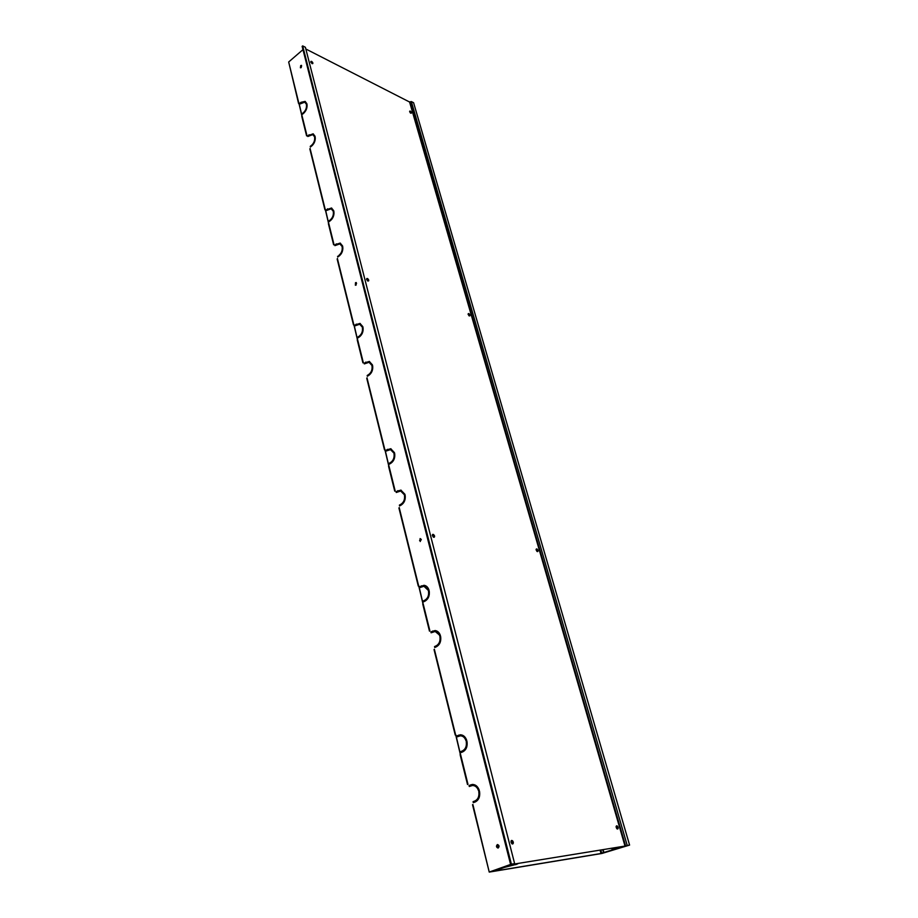<?xml version="1.0" encoding="UTF-8"?>
<svg xmlns="http://www.w3.org/2000/svg" width="918" height="918" viewBox="0 0 918 918"><rect width="100%" height="100%" fill="white"/><g stroke="black" fill="none" stroke-linecap="round" stroke-linejoin="round"><path stroke-width="1.38" d="M301.62 66.016L300.53 67.519L301.62 66.016M498.738 845.96L497.958 847.647L496.799 846.625L497.579 844.95L498.738 845.96M421.293 539.543L420.283 541.161L419.595 540.438L420.616 538.82L421.293 539.543M356.551 283.364L355.461 284.913L356.15 282.859L356.551 283.364M409.612 102.082L411.333 101.554L413.593 102.713L629.587 845.088L601.91 853.465L489.237 872.089L472.896 804.501M411.333 101.554L627.235 845.467L602.644 853.235L490.235 871.825L514.642 863.677L305.396 47.288L514.642 863.677M424.334 585.34L420.478 587.279M457.669 735.777L457.508 736.511M455.902 735.008L460.469 754.412M455.672 735.111L434.363 649.255M418.929 586.109L423.037 603.619M418.723 586.223L399.215 507.62M385.135 449.992L388.853 465.862M384.94 450.118L367.005 377.86M354.13 325.087L357.492 339.522M353.946 325.213L337.399 258.555M325.569 210.05L328.621 223.223M325.397 210.188L310.077 148.487M299.176 103.768L301.976 115.817M299.016 103.906L288.677 61.988L298.579 103.516M460.411 754.711L455.672 734.756M423.037 604.09L418.677 585.684M388.876 466.459L384.849 449.43M357.55 340.222L353.82 324.41M328.713 224.015L325.247 209.281M367.062 378.537L367.074 377.814M399.238 508.182L399.284 507.574M310.181 149.347L310.135 148.441M337.48 259.335L337.457 258.509M302.079 116.701L298.843 102.919M511.383 864.171L510.592 864.435L302.137 46.37L302.676 45.9L511.383 864.171L514.355 863.689M510.592 864.435L489.719 871.882M302.676 45.9L305.396 47.288M627.235 845.467L629.587 845.088M288.677 61.988L302.974 49.629M479.299 790.444C477.899 786.451 475.57 784.454 472.334 784.454L469.041 785.487L469.293 786.496L472.414 785.498C475.249 785.498 477.291 787.242 478.553 790.731L479.299 790.444M478.806 791.741C479.38 796.285 478.094 799.36 474.939 800.966L473.068 801.666L473.321 802.676L475.191 801.976C478.794 800.14 480.252 796.629 479.563 791.454L479.437 791.683C480.011 796.227 478.726 799.291 475.57 800.898L473.699 801.598L473.906 802.458M440.411 635.577C439.378 632.525 437.588 630.85 435.063 630.551L430.875 631.871L431.104 632.789L435.006 631.527C437.22 631.779 438.781 633.248 439.711 635.91L440.411 635.577M439.94 636.828C440.456 641.016 439.24 644 436.291 645.779L434.535 646.593L434.765 647.523L436.52 646.708C439.883 644.665 441.26 641.269 440.651 636.495L439.94 636.828L440.56 636.862C441.076 641.051 439.86 644.023 436.922 645.802L435.166 646.628L435.327 647.259M404.941 494.297L400.868 490.12L396.037 491.646L396.243 492.484L400.696 491.027L404.276 494.676L404.941 494.297M404.482 495.513C404.953 499.392 403.794 502.284 401.028 504.2L399.387 505.107L399.594 505.956L401.235 505.038C404.39 502.857 405.699 499.553 405.148 495.146L404.482 495.513L405.102 495.617C405.561 499.495 404.413 502.375 401.648 504.292L400.11 505.669M372.444 364.905L369.323 361.44L364.113 363.126L364.297 363.895L369.082 362.3L371.813 365.307L372.444 364.905M372.008 366.075C372.421 369.667 371.331 372.478 368.726 374.498L367.177 375.496L367.372 376.277L368.921 375.278C371.893 372.972 373.133 369.77 372.639 365.674L372.008 366.075L372.616 366.248C373.029 369.839 371.939 372.639 369.334 374.659L367.866 375.955M342.563 245.932L340.165 243.075L334.737 244.922L334.921 245.634L339.867 243.878L341.978 246.368L342.563 245.932M342.162 247.08C342.529 250.43 341.485 253.15 339.029 255.261L337.744 257.029L339.212 255.973C342.012 253.563 343.183 250.465 342.747 246.655L342.162 247.08L342.873 248.812M428.511 591.295C429.016 595.38 427.822 598.329 424.931 600.154L423.209 601.015L423.439 601.91L425.149 601.06C428.454 598.972 429.796 595.598 429.211 590.951L428.511 591.295L429.142 591.353C429.635 595.438 428.442 598.387 425.55 600.211L423.978 601.646M428.981 590.056C428.029 587.245 426.4 585.661 424.07 585.305L419.652 586.694L419.87 587.589L423.967 586.258L428.293 590.4L428.981 590.056M466.757 740.47C465.472 736.798 463.338 734.916 460.331 734.79L456.728 735.926L456.969 736.902L460.366 735.811C462.993 735.915 464.875 737.567 466.011 740.769L466.757 740.47M466.264 741.755C466.826 746.185 465.552 749.226 462.465 750.89L460.629 751.624L460.882 752.611L462.718 751.876C466.241 749.972 467.664 746.495 466.998 741.457L466.264 741.755L466.895 741.733C467.446 746.15 466.183 749.191 463.097 750.855L461.261 751.59L461.456 752.381M362.415 327.829C362.817 331.341 361.738 334.129 359.179 336.172L357.664 337.193L357.848 337.95L359.374 336.929C362.289 334.588 363.505 331.421 363.023 327.416L362.415 327.829L363.08 330.503M333.716 210.704L331.49 208.007L326.039 209.912L326.211 210.601L331.191 208.799L333.142 211.14L333.716 210.704M362.839 326.659L359.971 323.411L354.669 325.144L354.853 325.89L359.707 324.238L362.231 327.072L362.839 326.659M394.04 453.859C394.476 457.646 393.352 460.515 390.632 462.465L389.025 463.406L389.232 464.233L390.839 463.28C393.937 461.054 395.21 457.784 394.683 453.481L394.04 453.859L394.648 453.985C395.096 457.772 393.96 460.629 391.252 462.58L389.737 463.934M394.476 452.666L390.735 448.718L385.767 450.29L385.973 451.105L390.54 449.613L393.833 453.044L394.476 452.666M333.314 211.84C333.67 215.11 332.649 217.818 330.239 219.941L328.805 221.02L328.977 221.72L330.411 220.641C333.165 218.209 334.324 215.133 333.888 211.404L333.314 211.84L334.026 213.332M315.012 136.197L313.13 133.821L307.633 135.841L307.805 136.495L312.797 134.59L314.449 136.644L315.012 136.197M314.622 137.31C314.954 140.431 313.956 143.082 311.638 145.262L310.25 146.364L310.422 147.029L311.799 145.916C314.449 143.438 315.574 140.42 315.172 136.862L314.622 137.31L315.299 138.434M306.83 103.631L305.086 101.393L300.943 102.323L299.589 103.447L299.75 104.09L304.753 102.139L306.279 104.078L306.83 103.631M306.44 104.721C306.773 107.785 305.786 110.412 303.502 112.604L302.148 113.729L302.309 114.371L303.663 113.258C306.268 110.745 307.381 107.762 306.991 104.273L306.44 104.721L307.117 105.731M472.632 784.442L469.672 785.429L469.89 786.267M472.701 785.487L473.045 785.441C475.822 785.441 477.853 787.128 479.127 790.513M435.339 630.574L431.506 631.905L431.655 632.525M435.281 631.55L440.238 635.658M401.12 490.178L398.286 490.82L396.76 492.186M400.959 491.096L404.758 494.4M369.575 361.531L366.248 362.3L364.79 363.585M369.334 362.38L372.26 365.02M340.406 243.19L336.791 244.085L335.38 245.301M340.119 243.993L342.38 246.07M341.037 254.068L338.214 256.696M424.242 586.292L428.809 590.148M460.618 734.79L457.359 735.903L457.554 736.672M460.652 735.811L460.985 735.788C463.556 735.88 465.415 737.464 466.585 740.539M362.208 333.452L358.33 337.629M331.742 208.122L326.659 210.256M331.444 208.914L333.532 210.842M360.223 323.503L356.781 324.306L355.335 325.569M359.959 324.341L362.656 326.785M390.988 448.787L387.981 449.476L386.478 450.807M390.804 449.682L394.304 452.769M331.857 219.207L329.424 221.376M313.371 133.959L308.23 136.139M313.049 134.728L314.817 136.346M312.51 145.262L310.858 146.673M305.327 101.531L299.589 103.447M305.005 102.277L306.635 103.791M303.502 112.604L304.087 112.88L302.733 114.016L302.148 113.729M310.835 146.616L310.25 146.364M308.219 136.093L307.633 135.841M329.39 221.249L328.805 221.02M386.375 450.417L385.767 450.29M389.634 463.521L389.025 463.406M355.277 325.328L354.669 325.144M326.636 210.142L326.039 209.912M358.272 337.376L357.664 337.193M461.261 751.59L460.629 751.624M457.359 735.903L456.728 735.926M420.272 586.751L419.652 586.694M423.829 601.06L423.209 601.015M338.168 256.535L337.572 256.317M335.334 245.14L334.737 244.922M367.785 375.657L367.177 375.496M364.71 363.298L364.113 363.126M399.996 505.21L399.387 505.107M396.656 491.75L396.037 491.646M435.166 646.628L434.535 646.593M431.506 631.905L430.875 631.871M473.699 801.598L473.068 801.666M469.672 785.429L469.041 785.487M355.507 282.687L356.253 282.549L356.092 285.096L355.358 285.223L355.507 282.687M300.702 65.568L301.506 65.385L301.207 67.622L300.404 67.794L300.702 65.568M420.1 538.568L420.237 541.517L420.1 538.568M497.349 844.583L497.522 844.549C499.3 845.34 499.518 846.499 498.187 848.014L498.015 848.048C496.236 847.257 496.018 846.098 497.349 844.583M600.074 850.16L600.98 853.396L601.715 853.155L600.831 850.034M614.303 847.853L614.509 848.599L624.32 846.293L600.98 853.396M611.813 848.255L612.306 849.999L623.815 846.373L601.715 853.155M494.836 870.815L513.426 864.24L494.733 870.425M515.721 864.664L517.775 863.804L513.621 864.871L517.557 863.551L513.414 864.182L501.825 868.084L515.675 864.504M612.306 849.999L617.699 848.255L614.509 848.599M612.237 848.186L612.49 849.104M613.408 848.002L613.614 848.748M410.644 113.155L409.726 111.193M312.613 63.663L310.858 62.045L312.143 63.606M468.157 314.163L468.995 315.803M409.692 111.617L410.484 113.098M616.162 826.521L616.907 828.725M432.332 535.205L433.342 537.122M511.016 841.324L511.762 843.608M536.135 549.572L537.019 551.431M366.603 279.21L367.567 280.908M625.009 846.063L513.277 864.205L625.009 846.063L409.589 102.024L306.084 49.124M409.623 111.778L409.807 111.101L411.218 113.212M511.98 841.932L512.244 842.632M511.992 841.932L511.865 841.163L512.451 841.863L511.67 842.139L512.451 841.863M512.542 842.529L512.829 841.817M617.022 827.095L617.24 827.806M617.275 827.015L616.724 827.336L617.366 827.129M536.938 549.985L537.191 550.628M468.823 314.725L469.098 314.059L469.167 315.103M410.415 111.835L410.656 112.489M432.986 535.814L433.491 534.953L432.906 535.481L433.537 536.261M433.629 535.469L433.101 535.928L433.732 535.596M433.514 536.204L434.099 535.642M367.67 279.91L368.382 280.07L367.67 279.91M367.429 279.749L367.716 279.026M367.67 279.898L368.279 279.703M311.913 62.894L312.533 62.883L312.097 62.39M311.879 62.745L312.453 62.562M517.798 863.471L513.644 864.205L517.798 863.471M620.602 846.889L624.022 846.281L620.591 846.832M625.594 845.88L410.013 101.76M467.962 784.247L460.549 754.378M429.876 630.804L423.118 603.585M395.107 490.74L388.922 465.816M363.241 362.358L357.561 339.465M333.923 244.268L328.69 223.166M306.876 135.279L302.033 115.771M301.517 102.598L300.943 102.323M312.223 145.514L311.638 145.262M309.596 134.98L309.01 134.728M330.824 220.171L330.239 219.941M387.981 449.476L387.373 449.338M391.252 462.58L390.632 462.465M356.781 324.306L356.184 324.123M328.059 209.063L327.462 208.822M359.787 336.355L359.179 336.172M463.097 750.855L462.465 750.89M459.184 735.157L458.552 735.18M421.982 585.891L421.362 585.833M425.55 600.211L424.931 600.154M339.626 255.479L339.029 255.261M336.791 244.085L336.195 243.867M369.334 374.659L368.726 374.498M366.248 362.3L365.651 362.128M401.648 504.292L401.028 504.2M398.286 490.82L397.678 490.717M436.922 645.802L436.291 645.779M433.25 631.068L432.619 631.033M475.57 800.898L474.939 800.966M471.542 784.718L470.911 784.775M602.724 849.724L603.608 852.845M603.115 849.666L603.987 852.753M474.698 802.16L474.48 801.299M470.67 785.969L470.464 785.131M462.224 752.071L462.029 751.28M458.323 736.351L458.128 735.593M436.061 646.915L435.901 646.283M432.389 632.169L432.229 631.55M424.701 601.279L424.552 600.705M513.357 843.045L512.795 843.94L511.154 842.334L511.601 840.44L511.119 842.345L512.772 843.952M512.428 843.986L511.085 842.357L511.337 840.624M511.28 842.299C512.508 844.399 513.185 844.296 513.3 842.024C512.06 839.936 511.383 840.027 511.28 842.299M511.957 843.791L512.795 843.94L513.311 842.024L511.647 840.429L512.623 840.785M618.135 828.415L617.722 828.988L618.078 827.267L616.644 825.821L616.288 827.543L617.711 829L616.322 827.531L616.644 825.821L617.321 826.039M617.458 829.023L616.253 827.554L616.414 825.959M616.426 827.508C617.539 829.39 618.089 829.31 618.066 827.267C616.953 825.385 616.414 825.466 616.426 827.508M536.238 550.134L537.764 551.569L536.273 550.123L536.479 548.918L536.238 550.134M537.569 551.615L536.296 549.067M538.074 551.041L536.881 551.397M536.376 550.1C537.397 551.833 537.937 551.902 538.005 550.33C536.984 548.597 536.445 548.516 536.376 550.1M536.055 549.744L537.064 549.01M470.016 315.436L469.982 314.977C469.018 313.359 468.478 313.176 468.352 314.404C469.305 316.01 469.832 316.194 469.97 314.966L468.387 313.577L468.237 314.438L469.821 315.861L468.26 314.426L468.846 313.577M469.66 315.93L468.249 313.704M411.471 112.811L409.772 111.686L410.174 111.055M409.853 111.675C410.725 113.166 411.253 113.43 411.425 112.466C410.553 110.986 410.025 110.722 409.853 111.675M434.604 536.491L434.248 537.237L432.458 535.664L432.711 534.402L432.424 535.687L433.56 537.248L432.516 534.586M432.573 535.642C433.698 537.546 434.352 537.638 434.547 535.917C433.422 534.012 432.768 533.92 432.573 535.642M434.214 537.26L434.57 535.928L432.757 534.391L433.56 534.505M368.761 280.38L368.554 280.942L366.695 279.37L366.821 278.533L368.038 281.023L366.684 278.682M366.787 279.359C367.82 281.103 368.462 281.321 368.715 280.024C367.682 278.269 367.039 278.051 366.787 279.359M366.546 279.393L367.452 278.498M310.881 62.011L312.751 63.594L310.881 61.529M312.889 63.147L311.42 61.334M310.995 61.976C311.948 63.594 312.568 63.904 312.854 62.906C311.902 61.288 311.282 60.978 310.995 61.976M460.113 754.665L467.514 784.511M422.728 603.952L429.475 631.159M388.566 466.264L394.74 491.164M357.24 339.97L362.908 362.839M328.403 223.728L333.624 244.796M366.752 378.308L384.504 449.877M434.042 649.565L455.248 735.043M398.917 507.998L418.287 586.063M309.871 149.014L324.949 209.832M337.158 259.048L353.499 324.915M301.77 116.356L306.601 135.864M472.529 804.719L489.237 872.089M305.338 102.414L304.753 102.139M313.382 134.854L312.797 134.59M391.148 449.74L390.54 449.613M360.315 324.433L359.707 324.238M331.777 209.029L331.191 208.799M460.985 735.788L460.366 735.811M424.586 586.315L423.967 586.258M340.463 244.096L339.867 243.878M369.69 362.461L369.082 362.3M401.304 491.141L400.696 491.027M435.625 631.561L435.006 631.527M473.045 785.441L472.414 785.498M474.227 802.343L474.009 801.483M470.2 786.152L469.993 785.315M461.765 752.255L461.57 751.475M435.614 647.121L435.453 646.49M431.953 632.387L431.793 631.768M424.265 601.497L424.127 600.923M511.601 840.44L511.074 841.06M617.688 829.011L616.724 828.644M616.058 826.693L616.598 825.833M537.753 551.569L538.017 550.33L536.479 548.918M469.832 315.861L469.029 315.815M468.088 314.335L468.352 313.6M411.333 113.155L409.83 111.078M432.275 535.389L432.711 534.402M368.52 280.965L368.726 280.036L366.856 278.51M312.774 63.571L311.959 63.617M310.961 61.403L310.8 62.183"/></g></svg>
